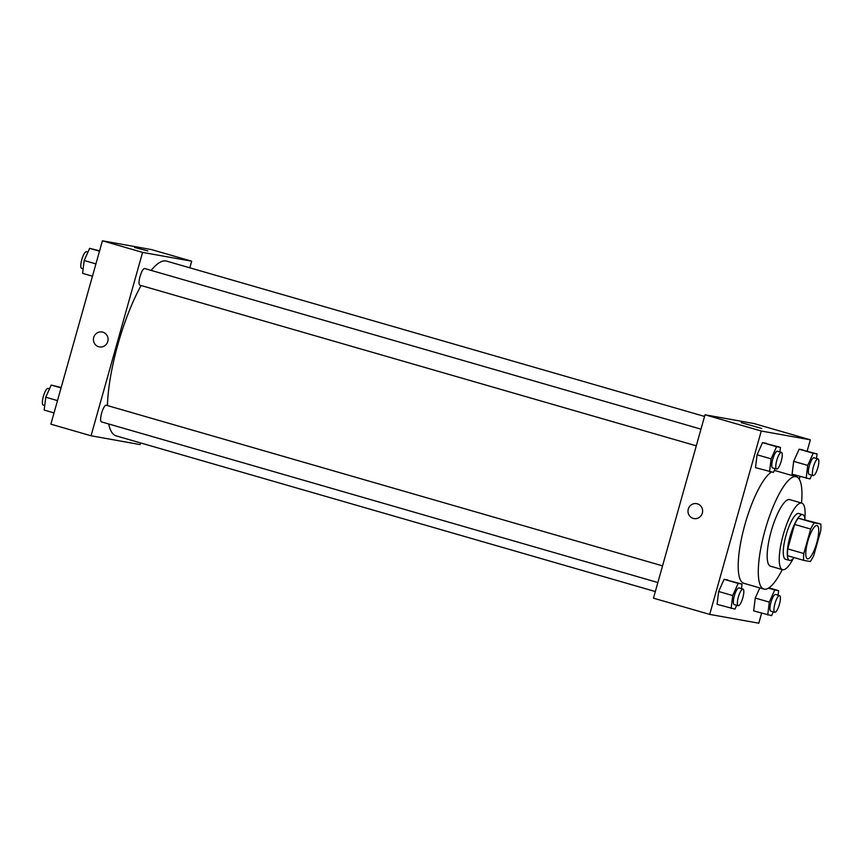 <?xml version="1.0" encoding="UTF-8"?>
<svg xmlns="http://www.w3.org/2000/svg" width="864" height="864" viewBox="0 0 864 864"><rect width="100%" height="100%" fill="white"/><g stroke="black" fill="none" stroke-linecap="round" stroke-linejoin="round"><path stroke-width="1.3" d="M816.718 542.992A17.323 4.514 -73.9 0 1 807.451 558.835A17.323 4.514 -73.9 0 1 807.916 540.94A17.323 4.514 -73.9 0 1 817.063 525.55A17.323 4.514 -73.9 0 1 816.718 542.992M820.8 524.016L814.255 522.85A23.263 6.059 -73.9 0 0 810.67 529.06L803.801 553.522A23.263 6.059 -73.9 0 0 803.714 560.358L810.259 561.535A23.263 6.059 -73.9 0 0 813.834 555.314L820.714 530.863A23.263 6.059 -73.9 0 0 820.8 524.016L798.185 518.206L814.255 522.85M798.185 518.206A23.263 6.059 -73.9 0 0 794.599 524.426L787.73 548.878A23.263 6.059 -73.9 0 0 787.644 555.714L803.714 560.358M804.989 519.458A23.825 6.199 106.1 0 0 802.796 514.663A23.825 6.199 106.1 0 0 790.225 535.831A23.825 6.199 106.1 0 0 789.577 560.434A23.825 6.199 106.1 0 0 789.739 560.477A23.825 6.199 106.1 0 0 793.984 557.55M785.722 559.31A23.825 6.199 -73.9 0 1 785.56 559.278A23.825 6.199 -73.9 0 1 786.208 534.665A23.825 6.199 -73.9 0 1 798.779 513.508L802.796 514.663M787.73 548.878L803.801 553.522M794.599 524.426L810.67 529.06M804.87 518.454A34.646 9.018 106.1 0 0 801.781 503.107A34.646 9.018 106.1 0 0 783.497 533.887A34.646 9.018 106.1 0 0 782.557 569.678A34.646 9.018 106.1 0 0 782.795 569.732A34.646 9.018 106.1 0 0 793.346 558.338M801.781 503.107L789.728 499.619A34.646 9.018 106.1 0 0 771.444 530.41A34.646 9.018 106.1 0 0 770.504 566.201L782.557 569.678M801.511 503.021A58.471 15.228 106.1 0 0 796.338 476.734A58.471 15.228 106.1 0 0 765.493 528.692A58.471 15.228 106.1 0 0 763.895 589.086A58.471 15.228 106.1 0 0 764.305 589.172A58.471 15.228 106.1 0 0 782.287 569.603M763.895 589.086L743.807 583.286A58.471 15.228 -73.9 0 1 743.234 530.95A58.471 15.228 -73.9 0 1 771.455 472.036M774.09 470.891A58.471 15.228 -73.9 0 1 776.25 470.934L796.338 476.734M807.181 451.094L810.346 439.819L761.26 431.017L709.711 614.401L758.797 623.203L761.616 613.192M799.276 479.228L800.042 476.485M778.064 595.199L778.626 590.641L774.76 589.95L769.306 602.111L755.255 598.05L759.802 587.898L755.255 598.05L753.667 610.902L771.595 615.654L773.291 611.852M741.463 588.643L742.025 584.086L724.097 579.334L718.654 591.494L717.077 604.346L734.994 609.098L736.7 605.297M779.89 451.937L780.451 447.379L762.523 442.627L757.08 454.788L755.492 467.64L773.42 472.392L775.127 468.59M816.491 458.492L817.052 453.935L799.124 449.183L793.67 461.344L792.094 474.196L810.022 478.948L811.717 475.146M697.356 503.82A7.582 7.312 100.2 0 1 702.432 512.773A7.582 7.312 100.2 0 1 693.976 518.573A7.582 7.312 100.2 0 1 688.111 509.825A7.582 7.312 100.2 0 1 697.356 503.82M810.346 439.819L754.11 423.576L705.013 414.785L761.26 431.017M705.013 414.785L653.465 598.169L709.711 614.401M696.643 503.658A7.582 7.312 -79.8 0 0 688.111 509.825A7.582 7.312 -79.8 0 0 693.976 518.573M761.735 428.468L741.204 422.626L761.735 428.468M655.333 591.548L116.132 435.866A90.947 23.684 -73.9 0 1 108.68 423.965M107.438 405.583A90.947 23.684 -73.9 0 1 141.113 285.53M151.114 270.389A90.947 23.684 -73.9 0 1 166.59 261.112L704.549 416.426M657.86 582.53L101.455 421.88A8.662 2.257 -73.9 0 1 101.682 412.938A8.662 2.257 -73.9 0 1 106.261 405.238L662.548 565.855M696.287 445.824L139.882 285.174A8.662 2.257 -73.9 0 1 140.108 276.232A8.662 2.257 -73.9 0 1 144.688 268.531L700.974 429.149M140.605 442.93L140.141 444.582L91.044 435.78L50.868 424.181L102.416 240.797L142.592 252.396L91.044 435.78M189.821 267.818L191.689 261.198L142.592 252.396M191.689 261.198L151.513 249.599L102.416 240.797M147.841 250.916L134.59 247.482L147.841 250.916M107.784 341.485A7.582 7.312 100.2 0 1 99.414 346.907A7.582 7.312 100.2 0 1 93.55 338.159A7.582 7.312 100.2 0 1 102.082 331.992A7.582 7.312 100.2 0 1 107.784 341.485M102.082 331.992A7.582 7.312 -79.8 0 0 93.55 338.159A7.582 7.312 -79.8 0 0 99.414 346.907M99.608 250.808L89.629 248.346L84.186 260.507L82.598 273.359L92.47 276.199M84.186 260.507L95.926 263.898M89.629 248.346L99.5 251.197M83.16 268.801L81.626 268.358A8.662 2.257 -73.9 0 1 81.864 259.416A8.662 2.257 -73.9 0 1 86.432 251.716L87.923 252.148M61.182 387.515L51.203 385.052L45.76 397.213L44.172 410.065L54.043 412.906M45.76 397.213L57.499 400.604M51.203 385.052L61.074 387.904M44.734 405.508L43.2 405.065A8.662 2.257 -73.9 0 1 43.438 396.122A8.662 2.257 -73.9 0 1 48.006 388.422L49.496 388.854M817.052 453.935L813.186 453.244L807.732 465.404L806.155 478.256M813.218 475.578L809.201 474.422A8.662 2.257 -73.9 0 1 809.438 465.469A8.662 2.257 -73.9 0 1 814.007 457.78L818.024 458.935A8.662 2.257 -73.9 0 1 817.852 467.662A8.662 2.257 -73.9 0 1 813.218 475.578A8.662 2.257 -73.9 0 1 813.456 466.636A8.662 2.257 -73.9 0 1 818.024 458.935M802.991 449.885L799.124 449.183L793.67 461.344L807.732 465.404M793.67 461.344L792.094 474.196M799.124 449.183L813.186 453.244M780.451 447.379L776.585 446.688L771.142 458.849L769.554 471.701M776.617 469.022L772.6 467.867A8.662 2.257 -73.9 0 1 772.837 458.914A8.662 2.257 -73.9 0 1 777.406 451.213L781.423 452.38A8.662 2.257 -73.9 0 1 781.25 461.095A8.662 2.257 -73.9 0 1 776.617 469.022A8.662 2.257 -73.9 0 1 776.855 460.069A8.662 2.257 -73.9 0 1 781.423 452.38M766.39 443.318L762.523 442.627L757.08 454.788L771.142 458.849M757.08 454.788L755.492 467.64M762.523 442.627L776.585 446.688M769.306 602.111L767.729 614.963M774.792 612.284L770.774 611.129A8.662 2.257 -73.9 0 1 771.012 602.176A8.662 2.257 -73.9 0 1 775.58 594.475L779.598 595.642A8.662 2.257 -73.9 0 1 779.425 604.357A8.662 2.257 -73.9 0 1 774.792 612.284A8.662 2.257 -73.9 0 1 775.03 603.331A8.662 2.257 -73.9 0 1 779.598 595.642M755.255 598.05L753.667 610.902M768.917 587.844L778.626 590.641M768.452 588.136L774.76 589.95M742.025 584.086L738.158 583.394L732.715 595.555L731.128 608.396M738.191 605.729L734.173 604.562A8.662 2.257 -73.9 0 1 734.411 595.62A8.662 2.257 -73.9 0 1 738.979 587.92L742.997 589.086A8.662 2.257 -73.9 0 1 742.824 597.802A8.662 2.257 -73.9 0 1 738.191 605.729A8.662 2.257 -73.9 0 1 738.428 596.776A8.662 2.257 -73.9 0 1 742.997 589.086M727.963 580.025L724.097 579.334L718.654 591.494L732.715 595.555M718.654 591.494L717.077 604.346M724.097 579.334L738.158 583.394M785.56 559.278L789.577 560.434"/></g></svg>

